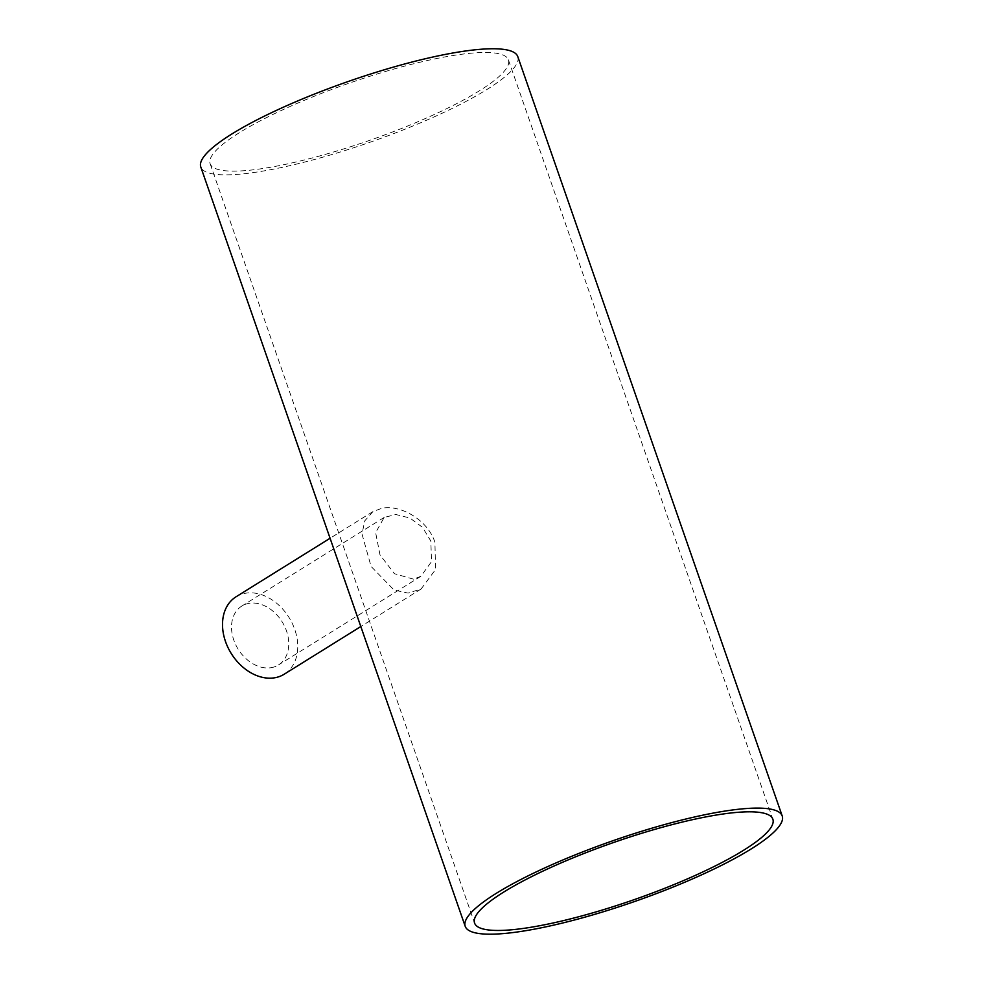 <?xml version="1.0" encoding="UTF-8"?>
<svg xmlns="http://www.w3.org/2000/svg" width="983" height="983" viewBox="0 0 983 983"><rect width="100%" height="100%" fill="white"/><g stroke="black" fill="none" stroke-linecap="round" stroke-linejoin="round"><path stroke-width="0.74" stroke-dasharray="4.92 3.69" d="M413.511 579.147L394.441 573.716L379.991 554.842L375.629 532.626L384.169 517.439L395.793 514.502L409.886 518.016L422.506 527.318L430.837 541.043L431.512 561.686L420.822 576.333L413.511 579.147M271.333 667.654A34.688 25.902 58.1 0 0 278.472 664.95A34.688 25.902 58.1 0 0 282.133 621.809A34.688 25.902 58.1 0 0 241.806 606.056A34.688 25.902 58.1 0 0 235.711 644.737A34.688 25.902 58.1 0 0 271.333 667.654M236.043 596.792A45.599 34.036 -121.9 0 1 245.431 593.253A45.599 34.036 -121.9 0 1 292.246 623.357A45.599 34.036 -121.9 0 1 284.234 674.203M434.916 542.223C427.507 519.454 400.29 504.562 382.006 508.223L372.926 511.602L364.767 520.843L362.002 534.052L371.082 566.441L394.048 590.046L408.056 593.093L421.105 589.001L435.53 569.526L434.916 542.223M517.783 56.609A167.835 32.267 -19.2 0 1 486.769 89.588A167.835 32.267 -19.2 0 1 314.437 159.492A167.835 32.267 -19.2 0 1 200.79 166.999M239.336 132.717A157.919 30.362 160.8 0 0 210.141 163.743A157.919 30.362 160.8 0 0 369.276 140.483A157.919 30.362 160.8 0 0 508.42 59.865A157.919 30.362 160.8 0 0 401.494 66.942A157.919 30.362 160.8 0 0 239.336 132.717M384.156 517.439L241.806 606.056M420.835 576.333L278.472 664.95M372.913 511.59L330.079 538.266M421.105 589.001L360.81 626.54M210.141 163.743L474.58 923.074M508.42 59.865L772.859 819.208"/><path stroke-width="1.47" d="M360.81 626.54L284.234 674.203A45.599 34.036 -121.9 0 1 231.238 653.498A45.599 34.036 -121.9 0 1 236.043 596.792L330.079 538.266M751.196 848.931A167.835 32.267 160.8 0 0 782.21 815.951A167.835 32.267 160.8 0 0 613.097 840.674A167.835 32.267 160.8 0 0 465.217 926.342A167.835 32.267 160.8 0 0 578.864 918.822A167.835 32.267 160.8 0 0 751.196 848.931M465.217 926.342L200.79 166.999A167.835 32.267 -19.2 0 1 348.67 81.331A167.835 32.267 -19.2 0 1 517.783 56.609L782.21 815.951M503.763 892.048A157.919 30.362 -19.2 0 1 665.921 826.273A157.919 30.362 -19.2 0 1 772.859 819.208A157.919 30.362 -19.2 0 1 633.703 899.814A157.919 30.362 -19.2 0 1 474.58 923.074A157.919 30.362 -19.2 0 1 503.763 892.048"/></g></svg>
